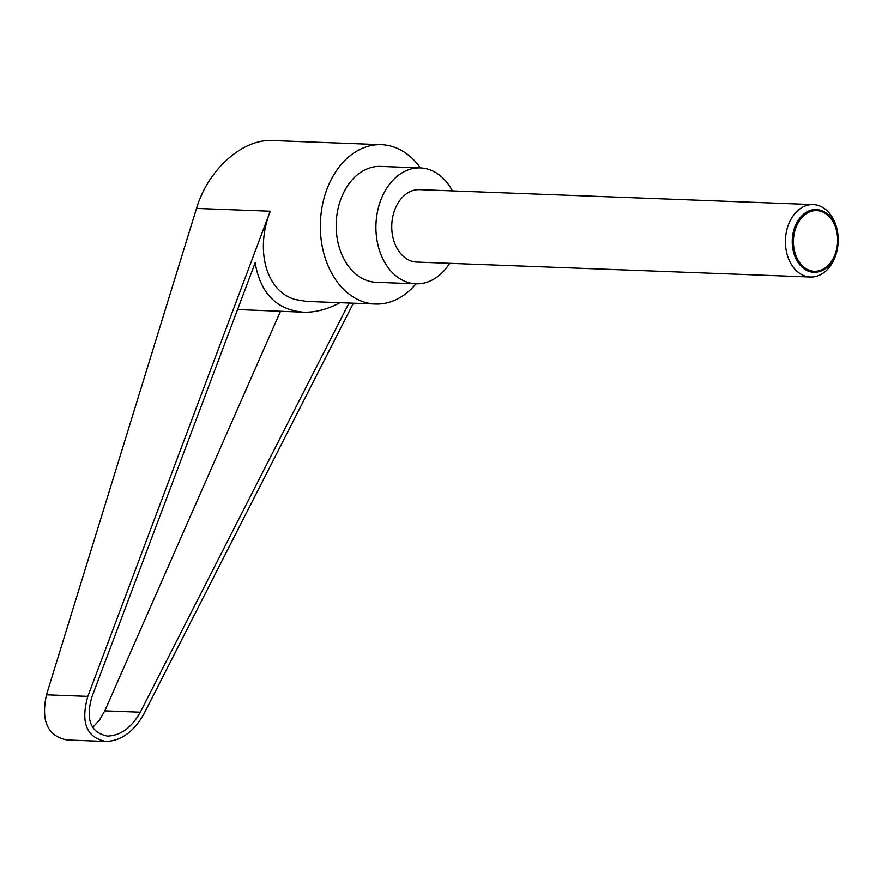 <?xml version="1.0" encoding="UTF-8"?>
<svg xmlns="http://www.w3.org/2000/svg" width="882" height="882" viewBox="0 0 882 882"><rect width="100%" height="100%" fill="white"/><g stroke="black" fill="none" stroke-linecap="round" stroke-linejoin="round"><path stroke-width="1.32" d="M805.376 276.143A36.239 26.372 92.2 0 0 810.426 277.014A36.239 26.372 92.2 0 0 837.9 245.306A36.239 26.372 92.2 0 0 818.22 205.462A36.239 26.372 92.2 0 0 813.171 204.591A36.239 26.372 92.2 0 0 785.697 236.31A36.239 26.372 92.2 0 0 805.376 276.143M820.679 210.291A31.421 22.866 -87.8 0 1 837.294 247.82A31.421 22.866 -87.8 0 1 809.533 271.568A31.421 22.866 -87.8 0 1 792.918 234.039A31.421 22.866 -87.8 0 1 820.679 210.291M813.171 204.591L419.512 189.641A36.239 26.372 92.2 0 0 392.038 221.36A36.239 26.372 92.2 0 0 411.718 261.204A36.239 26.372 92.2 0 0 416.767 262.075L810.426 277.014M820.91 211.338A30.352 22.094 92.2 0 0 794.087 234.281A30.352 22.094 92.2 0 0 810.15 270.554A30.352 22.094 92.2 0 0 836.963 247.61A30.352 22.094 92.2 0 0 820.91 211.338M415.995 283.806A79.733 58.025 -87.8 0 1 375.379 304.025A79.733 58.025 -87.8 0 1 364.277 302.107A79.733 58.025 -87.8 0 1 320.982 214.458A79.733 58.025 -87.8 0 1 381.432 144.681A79.733 58.025 -87.8 0 1 392.534 146.588A79.733 58.025 -87.8 0 1 420.394 167.922M375.379 304.025L306.561 301.412L295.084 299.483C266.309 291.347 254.843 250.609 270.234 211.217L87.825 696.361C80.449 722.567 86.502 737.595 105.994 741.464L67.01 739.976C47.65 736.128 40.804 721.057 46.481 694.796L196.521 208.417C207.954 169.653 242.506 138.728 272.373 140.536L381.432 144.681M449.688 263.321A57.98 42.204 -87.8 0 1 415.94 283.806A57.98 42.204 -87.8 0 1 407.859 282.405A57.98 42.204 -87.8 0 1 376.382 218.659A57.98 42.204 -87.8 0 1 420.339 167.911A57.98 42.204 -87.8 0 1 428.42 169.311A57.98 42.204 -87.8 0 1 452.433 190.898M415.94 283.806L376.206 282.295A57.98 42.204 -87.8 0 1 368.125 280.906A57.98 42.204 -87.8 0 1 336.648 217.148A57.98 42.204 -87.8 0 1 380.605 166.411L420.339 167.911M349.018 303.022L140.326 712.193C131.627 727.606 120.702 735.566 107.527 736.084C90.692 732.744 85.466 719.767 91.838 697.133L255.141 262.825C260.455 293.386 276.562 309.836 303.485 312.173C315.326 312.548 327.476 309.384 339.923 302.68M92.665 727.474L99.545 720.032L104.815 710.848L280.476 311.302M303.485 312.173L237.567 309.549M105.994 741.464C121.242 740.869 133.899 731.641 143.964 713.814L353.395 303.188M270.234 211.217L196.521 208.417M140.326 712.193L104.815 710.848M87.825 696.361L46.481 694.796"/></g></svg>
